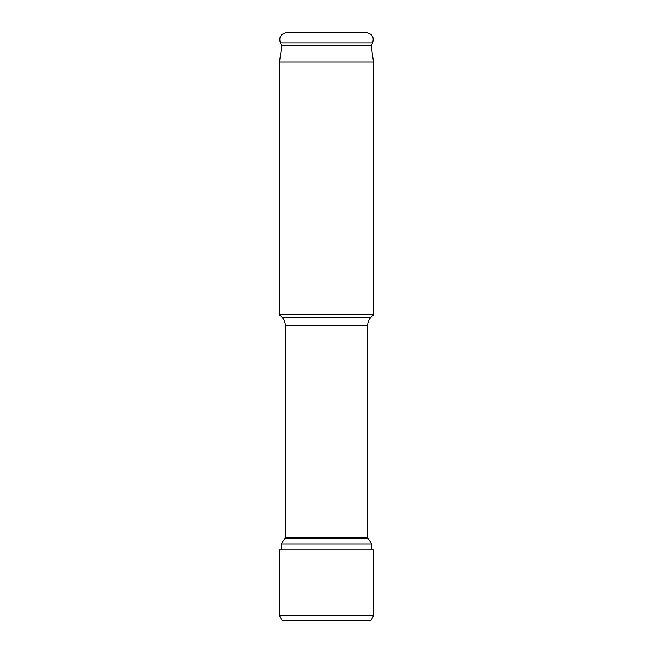 <?xml version="1.0" encoding="UTF-8"?>
<svg xmlns="http://www.w3.org/2000/svg" width="653" height="653" viewBox="0 0 653 653"><rect width="100%" height="100%" fill="white"/><g stroke="black" fill="none" stroke-linecap="round" stroke-linejoin="round"><path stroke-width="0.98" d="M281.247 543.949L284.945 538.603L368.055 538.603L371.753 543.949L281.247 543.949L281.247 549.826M281.916 317.178L371.084 317.178L373.516 314.746L279.484 314.746L281.916 317.178C284.169 319.497 285.312 322.264 285.361 325.488L285.361 537.264L367.639 537.264L368.055 538.603M279.484 62.035L281.835 45.718L371.165 45.718L373.516 62.035L279.484 62.035L279.484 314.746M286.683 32.65L366.317 32.65C372.194 33.752 374.283 37.172 372.602 42.902L280.398 42.902C278.717 37.172 280.806 33.752 286.683 32.65M326.5 549.826L373.54 549.826L373.54 615.828L370.928 620.35L373.54 615.828L279.46 615.828L282.072 620.35L279.46 615.828L279.46 549.826L279.46 615.828L279.46 549.826L279.46 615.828L279.46 549.826L326.5 549.826M370.928 620.35L282.072 620.35L279.46 615.828L279.46 549.826M282.072 620.35L279.46 615.828M371.084 317.178C368.831 319.497 367.688 322.264 367.639 325.488L285.361 325.488M371.753 543.949L371.753 549.826M284.945 538.603L285.361 537.264M367.639 325.488L367.639 537.264M373.516 62.035L373.516 314.746M371.165 45.718L372.602 42.902M281.835 45.718L280.398 42.902M373.54 549.826L373.54 615.828"/></g></svg>
